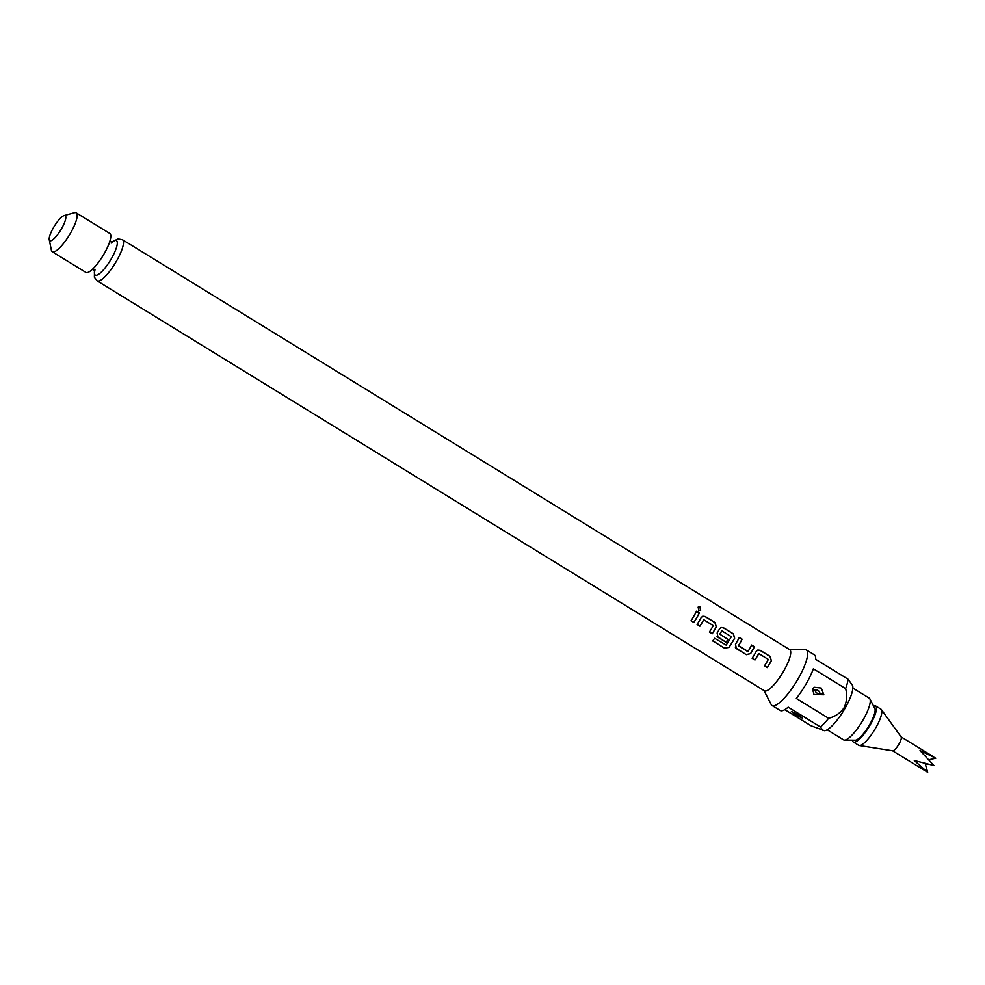 <?xml version="1.0" encoding="UTF-8"?>
<svg xmlns="http://www.w3.org/2000/svg" width="985" height="985" viewBox="0 0 985 985"><rect width="100%" height="100%" fill="white"/><g stroke="black" fill="none" stroke-linecap="round" stroke-linejoin="round"><path stroke-width="1.48" d="M700.495 610.626L700.027 607.191L698.119 607.117M698.697 610.503L700.618 610.565L700.187 607.068L698.23 607.031L698.697 610.503M759.115 653.511L758.721 653.609A23.837 6.07 121.6 0 1 757.797 655.234A23.837 6.07 121.6 0 1 754.904 659.95L754.953 660.024A24.157 6.156 121.6 0 0 757.896 655.247A24.157 6.156 121.6 0 0 758.819 653.597L768.325 659.433A24.157 6.156 121.6 0 1 767.401 661.095A24.157 6.156 121.6 0 1 764.458 665.872L767.29 667.608A24.157 6.156 121.6 0 0 770.221 662.831A24.157 6.156 121.6 0 0 771.366 660.775L770.147 656.429L760.272 650.346L757.822 650.051L756.209 651.467A24.157 6.156 121.6 0 1 755.064 653.511A24.157 6.156 121.6 0 1 752.134 658.288L754.953 660.024M757.748 650.088L760.137 650.408L770.024 656.478L771.267 660.8A23.837 6.07 121.6 0 1 770.135 662.819A23.837 6.07 121.6 0 1 767.241 667.534L767.29 667.608M752.146 658.263L754.904 659.95M739.218 637.554L741.976 639.24A23.837 6.07 121.6 0 1 739.439 643.956A23.837 6.07 121.6 0 1 738.467 645.631L738.541 645.655A24.157 6.156 121.6 0 0 739.538 643.968A24.157 6.156 121.6 0 0 742.099 639.191L739.267 637.455A24.157 6.156 121.6 0 1 736.706 642.232A24.157 6.156 121.6 0 1 735.475 644.313L736.411 648.635L746.298 654.705L750.632 653.634A24.157 6.156 121.6 0 0 751.863 651.553A24.157 6.156 121.6 0 0 754.424 646.763L751.604 645.027A24.157 6.156 121.6 0 1 749.043 649.817A24.157 6.156 121.6 0 1 748.046 651.504L738.541 645.655M751.555 645.126L754.301 646.813A23.837 6.07 121.6 0 1 751.777 651.541A23.837 6.07 121.6 0 1 750.558 653.584L750.632 653.634M722.091 630.769L721.697 630.856A23.837 6.07 121.6 0 1 720.774 632.493A23.837 6.07 121.6 0 1 719.801 634.155L719.875 634.192A24.157 6.156 121.6 0 0 720.872 632.505A24.157 6.156 121.6 0 0 721.796 630.843L731.301 636.692A24.157 6.156 121.6 0 1 730.378 638.342A24.157 6.156 121.6 0 1 726.117 645.089L714.617 638.28A24.157 6.156 121.6 0 1 712.684 640.939L724.554 648.229L728.986 647.379A24.157 6.156 121.6 0 0 733.505 640.275A24.157 6.156 121.6 0 0 734.65 638.218L733.431 633.872L723.544 627.79L721.106 627.494L719.493 628.91A24.157 6.156 121.6 0 1 718.348 630.954A24.157 6.156 121.6 0 1 717.117 633.035L718.053 637.357L726.142 642.331A24.157 6.156 121.6 0 0 727.977 639.437L719.875 634.192M721.032 627.531L723.421 627.851L733.308 633.921L734.551 638.243A23.837 6.07 121.6 0 1 733.419 640.262A23.837 6.07 121.6 0 1 728.962 647.268L728.986 647.379M717.043 636.347L726.142 642.331M719.801 634.155L727.903 639.4A23.837 6.07 121.6 0 1 726.093 642.257M704.041 619.676L703.647 619.774A23.837 6.07 121.6 0 1 702.724 621.4A23.837 6.07 121.6 0 1 699.83 626.115L699.879 626.189A24.157 6.156 121.6 0 0 702.822 621.412A24.157 6.156 121.6 0 0 703.746 619.762L713.251 625.598A24.157 6.156 121.6 0 1 712.327 627.26A24.157 6.156 121.6 0 1 709.385 632.038L712.217 633.774A24.157 6.156 121.6 0 0 715.147 628.996A24.157 6.156 121.6 0 0 716.292 626.94L715.073 622.582L705.186 616.511L702.748 616.216L701.135 617.632A24.157 6.156 121.6 0 1 699.99 619.676A24.157 6.156 121.6 0 1 697.06 624.453L699.83 626.115M702.674 616.253L705.063 616.573L714.95 622.643L716.193 626.965A23.837 6.07 121.6 0 1 715.061 628.984A23.837 6.07 121.6 0 1 712.167 633.687L712.217 633.774M696.481 611.291L699.227 612.978A23.837 6.07 121.6 0 1 696.703 617.706A23.837 6.07 121.6 0 1 693.809 622.409L693.859 622.495A24.157 6.156 121.6 0 0 696.789 617.718A24.157 6.156 121.6 0 0 699.35 612.929L696.53 611.192A24.157 6.156 121.6 0 1 693.969 615.982A24.157 6.156 121.6 0 1 691.027 620.759L693.859 622.495M873.51 705.913A21.214 5.405 121.6 0 1 875.567 705.863A21.214 5.405 121.6 0 1 876.022 711.552A21.214 5.405 121.6 0 1 865.15 732.569A21.214 5.405 121.6 0 1 853.355 742.025A21.214 5.405 121.6 0 1 852.456 740.154M875.567 705.863L880.947 709.163A21.214 5.405 121.6 0 1 881.366 709.569A21.214 5.405 121.6 0 1 881.403 714.851A21.214 5.405 121.6 0 1 871.159 735.007A21.214 5.405 121.6 0 1 859.277 745.522A21.214 5.405 121.6 0 1 858.735 745.325L853.355 742.025M901.016 736.817A8.163 2.081 121.6 0 1 901.176 736.965A8.163 2.081 121.6 0 1 901.189 739.009A8.163 2.081 121.6 0 1 897.249 746.753A8.163 2.081 121.6 0 1 892.681 750.804L859.277 745.522M928.929 759.73L935.75 758.216L920.015 750.57L933.952 765.542L914.289 760.518L927.661 772.289L892.558 750.779M852.85 688.072L869.213 698.119A24.49 6.23 121.6 0 1 869.866 698.857A24.49 6.23 121.6 0 1 863.119 719.863A24.49 6.23 121.6 0 1 844.527 740.092A24.49 6.23 121.6 0 1 843.579 739.846L827.215 729.787M869.866 698.857L874.828 708.461A18.826 4.802 121.6 0 1 869.644 724.615A18.826 4.802 121.6 0 1 855.337 740.178L844.527 740.092M823.854 694.757L821.268 688.059L814.201 687.259L812.736 689.008L813.955 694.474L823.854 694.757L819.951 693.231C817.464 693.908 815.814 692.935 815.014 690.325C817.513 689.648 819.151 690.62 819.951 693.231M791.46 711.502C793.848 713.805 797.493 716.009 802.369 718.09C799.98 715.787 796.348 713.596 791.46 711.502L791.386 711.539M53.473 227.646A14.689 3.743 -58.4 0 0 49.25 239.724A14.689 3.743 -58.4 0 0 61.55 228.692A14.689 3.743 -58.4 0 0 64.087 215.58A14.689 3.743 -58.4 0 0 53.473 227.646M64.087 215.58L74.466 212.711A22.852 5.824 121.6 0 1 76.19 212.834A22.852 5.824 121.6 0 1 70.514 233.113A22.852 5.824 121.6 0 1 52.267 251.766A22.852 5.824 121.6 0 1 51.392 250.276L49.25 239.724M76.19 212.834L109.815 233.482A22.852 5.824 121.6 0 1 104.139 253.773A22.852 5.824 121.6 0 1 85.892 272.426L52.267 251.766M783.678 671.093A24.157 6.156 121.6 0 1 764.385 690.805L97.146 280.873A24.157 6.156 121.6 0 0 116.439 261.16A24.157 6.156 121.6 0 0 122.448 239.712L789.674 649.644A24.157 6.156 121.6 0 1 783.678 671.093M735.524 647.81L746.298 654.705M717.166 636.532L718.003 637.283M697.06 624.453L699.879 626.189M789.28 649.398L804.954 649.509A32.64 8.311 121.6 0 1 806.235 649.854A32.64 8.311 121.6 0 1 798.121 678.837A32.64 8.311 121.6 0 1 772.055 705.482A32.64 8.311 121.6 0 1 771.181 704.497L763.978 690.559M845.647 688.638C847.371 695.225 846.866 701.603 844.108 707.747C840.205 713.177 835.034 716.686 828.607 718.274L796.323 698.439A32.64 8.311 121.6 0 0 806.186 683.799A32.64 8.311 121.6 0 0 813.364 668.803L845.647 688.638A32.64 8.311 -58.4 0 0 847.974 679.158L852.419 685.228A26.989 6.87 121.6 0 1 844.982 708.375A26.989 6.87 121.6 0 1 824.482 730.698L811.012 725.748L784.786 709.631M822.992 730.685L820.468 726.979A32.64 8.311 -58.4 0 0 828.607 718.274M820.468 726.979L788.197 707.156A32.64 8.311 121.6 0 1 780.12 710.444L772.055 705.482M806.235 649.854L814.299 654.816A32.64 8.311 121.6 0 1 815.691 659.334L847.974 679.158M925.297 764.028L928.744 764.372M927.661 772.289L925.149 763.486M691.051 620.722L693.809 622.409M709.409 632.001L712.167 633.687M712.758 640.841L724.554 648.229M724.541 648.081L728.962 647.268M746.236 654.631L750.558 653.584M738.615 645.975L747.738 651.577M735.401 647.625L736.361 648.561M764.483 665.835L767.241 667.534M111.12 242.938A20.242 5.159 121.6 0 1 117.313 242.839A20.242 5.159 121.6 0 1 111.416 258.587A20.242 5.159 121.6 0 1 99.079 273.99A20.242 5.159 121.6 0 1 94.597 270.69M815.014 690.325L812.711 689.057L812.403 691.002M95.016 269.274L94.769 271.195L92.738 269.04M109.889 241.116L112.733 241.953L111.133 243.049M94.511 270.53L94.375 277.216L97.146 280.873M112.019 242.027L117.892 238.887L122.448 239.712M901.103 736.879L933.682 756.899M901.176 736.965L881.366 709.569"/></g></svg>
